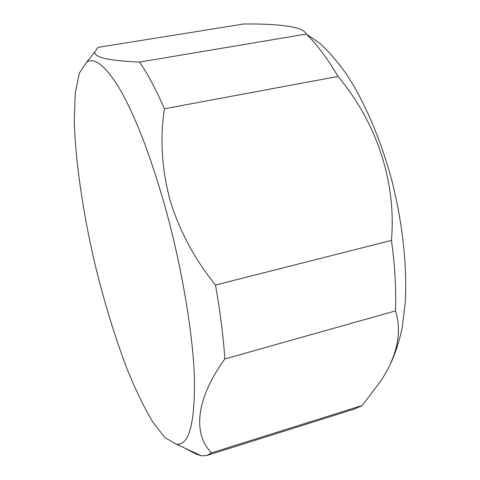 <?xml version="1.0" encoding="UTF-8"?>
<svg xmlns="http://www.w3.org/2000/svg" width="480" height="480" viewBox="0 0 480 480"><rect width="100%" height="100%" fill="white"/><g stroke="black" fill="none" stroke-linecap="round" stroke-linejoin="round"><path stroke-width="0.72" d="M139.56 62.082L306.264 34.068C305.454 31.98 303.066 30.204 299.094 28.734C288.216 25.314 269.76 23.736 243.72 24L98.028 47.382L94.836 51.96C94.002 57.378 108.912 60.756 139.56 62.082C147.534 73.608 155.832 89.166 164.466 108.756C159.864 138.312 161.688 168.624 169.926 199.686C179.256 230.55 194.454 259.002 215.508 285.048L391.458 240.396C396.474 181.326 376.368 122.136 337.986 76.446L164.466 108.756M337.986 76.446C327.504 58.512 316.932 44.382 306.264 34.068M215.508 285.048C220.218 311.88 223.332 336.516 224.844 358.956C195.096 400.164 193.176 434.07 211.47 452.874L362.184 405.498L380.844 380.94C397.308 355.752 402.204 332.4 395.544 310.89L224.844 358.956M395.544 310.89C396.3 289.242 394.938 265.74 391.458 240.396M211.47 452.874L206.916 455.466L201.54 455.868L195.636 453.852L184.716 448.074M196.56 453.564L195.636 453.852M206.916 455.466L354.81 408.912L362.184 405.498M306.258 34.044L319.56 43.086C328.686 51.336 337.812 61.92 346.932 74.838C364.98 102.486 381.348 140.754 392.394 182.616C402.864 224.706 407.274 267.636 405.198 302.922L402.258 327.288C399.21 341.796 395.184 354.138 390.186 364.314M163.776 202.098C149.436 152.88 134.886 115.386 120.12 89.616C105.828 66.006 94.668 56.862 86.64 62.19L79.344 73.074L75.282 92.94L74.256 119.718C75.216 160.152 82.746 211.14 94.452 261.93C103.758 300.51 114.636 336.204 127.08 369.012C135.468 389.574 143.964 407.16 152.568 421.77L165.048 437.748L176.43 444.24C189.012 445.704 195.018 423.594 194.43 377.898C192.918 332.094 181.236 263.502 163.776 202.098M176.43 444.24L201.54 455.868M86.64 62.19L94.836 51.96"/></g></svg>
